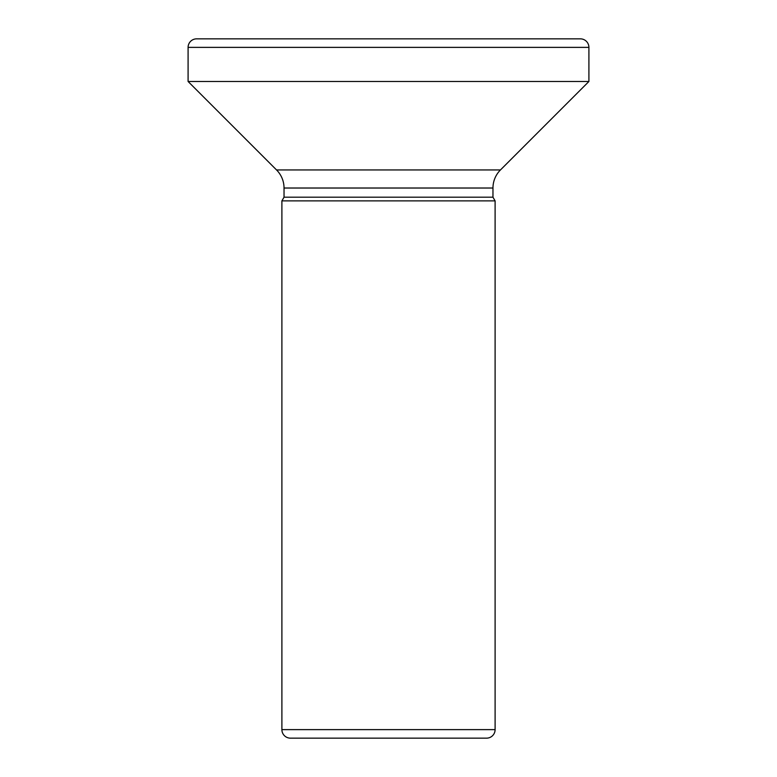 <?xml version="1.0" encoding="UTF-8"?>
<svg xmlns="http://www.w3.org/2000/svg" width="777" height="777" viewBox="0 0 777 777"><rect width="100%" height="100%" fill="white"/><g stroke="black" fill="none" stroke-linecap="round" stroke-linejoin="round"><path stroke-width="1.17" d="M406.624 38.85L580.38 38.85A8.528 8.528 0 0 1 588.908 47.378L588.908 81.488L500.466 169.94A25.583 25.583 0 0 0 492.968 188.024L492.968 197.193L495.104 200.884L281.896 200.884L281.896 729.622A8.528 8.528 0 0 0 290.423 738.15L486.577 738.15A8.528 8.528 0 0 0 495.104 729.622L281.896 729.622M495.104 200.884L495.104 729.622M492.968 197.193L284.032 197.193L281.896 200.884M492.968 188.024L284.032 188.024L284.032 197.193M284.032 188.024A25.583 25.583 0 0 0 276.534 169.94L188.092 81.488L588.908 81.488M580.38 38.85L196.62 38.85A8.528 8.528 0 0 0 188.092 47.378L188.092 81.488M196.62 38.85L370.376 38.85M500.466 169.94L276.534 169.94M588.908 47.378L188.092 47.378"/></g></svg>
